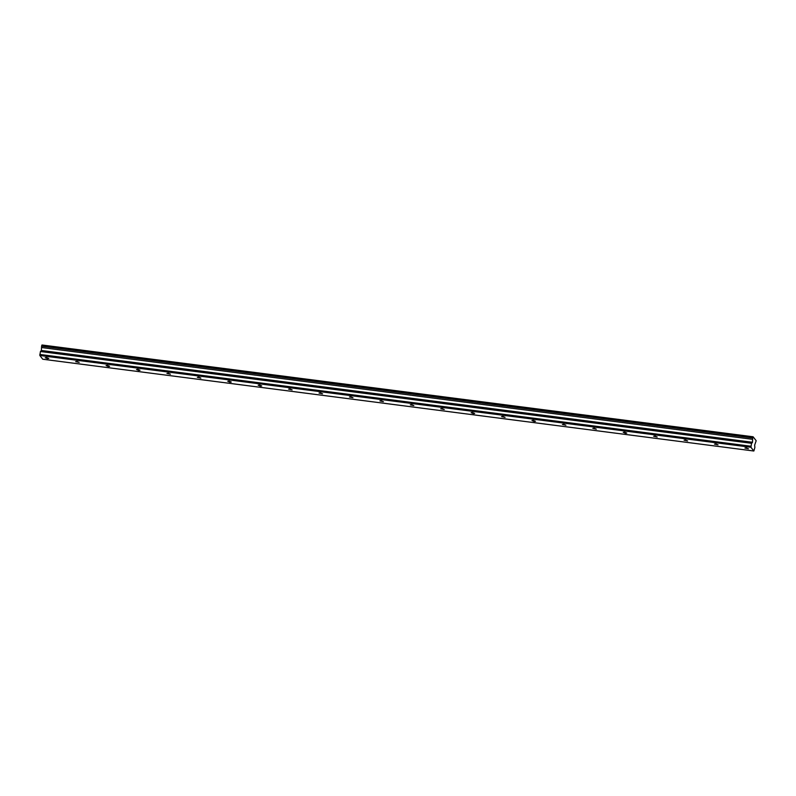 <?xml version="1.0" encoding="UTF-8"?>
<svg xmlns="http://www.w3.org/2000/svg" width="796" height="796" viewBox="0 0 796 796"><rect width="100%" height="100%" fill="white"/><g stroke="black" fill="none" stroke-linecap="round" stroke-linejoin="round"><path stroke-width="1.19" d="M46.556 357.533L45.233 357.712L47.442 358.658L48.765 358.479L46.556 357.533M746.25 447.84L744.927 448.019L748.449 448.785L746.25 447.84M715.823 443.919L714.5 444.098L718.032 444.865L715.823 443.919M685.406 439.989L684.082 440.168L687.605 440.934L685.406 439.989M654.979 436.059L653.655 436.248L657.188 437.004L654.979 436.059M624.562 432.138L623.238 432.318L625.437 433.263L626.77 433.084L624.562 432.138M594.144 428.208L592.821 428.387L596.343 429.153L594.144 428.208M563.717 424.278L562.394 424.467L565.926 425.223L563.717 424.278M533.3 420.358L531.977 420.537L534.176 421.482L535.499 421.303L533.3 420.358M502.873 416.427L501.55 416.606L505.082 417.373L502.873 416.427M472.456 412.507L471.132 412.686L473.331 413.631L474.655 413.442L472.456 412.507M442.039 408.577L440.705 408.756L444.238 409.522L442.039 408.577M411.612 404.647L410.288 404.836L413.82 405.592L411.612 404.647M381.194 400.726L379.871 400.905L383.393 401.672L381.194 400.726M350.767 396.796L349.444 396.975L352.976 397.741L350.767 396.796M320.35 392.866L319.027 393.055L322.549 393.811L320.35 392.866M289.923 388.945L288.6 389.125L292.132 389.891L289.923 388.945M259.506 385.015L258.183 385.194L260.382 386.14L261.715 385.96L259.506 385.015M229.089 381.095L227.765 381.274L229.964 382.219L231.288 382.03L229.089 381.095M198.662 377.165L197.338 377.344L200.871 378.11L198.662 377.165M168.245 373.234L166.921 373.414L170.444 374.18L168.245 373.234M137.817 369.314L136.494 369.493L138.703 370.439L140.026 370.249L137.817 369.314M107.4 365.384L106.077 365.563L108.276 366.508L109.599 366.329L107.4 365.384M76.983 361.454L75.65 361.643L79.182 362.399L76.983 361.454M753.852 451.014L754.857 447.541L754.668 445.073L756.18 440.725L753.096 436.775L41.999 344.986L41.591 346.19L752.688 437.969L752.479 442.268L41.382 350.479L40.437 351.514L39.83 355.484L750.927 447.272L753.852 451.014L42.755 359.225L39.83 355.484M41.591 346.19L41.382 350.479M752.479 442.268L751.533 443.292L750.927 447.272M753.096 436.775L752.688 437.969M39.8 354.459L750.897 446.238M40.437 351.514L751.533 443.292M41.541 347.534L752.638 439.322M41.78 345.295L752.877 437.084M41.233 351.006L752.329 442.785"/></g></svg>
